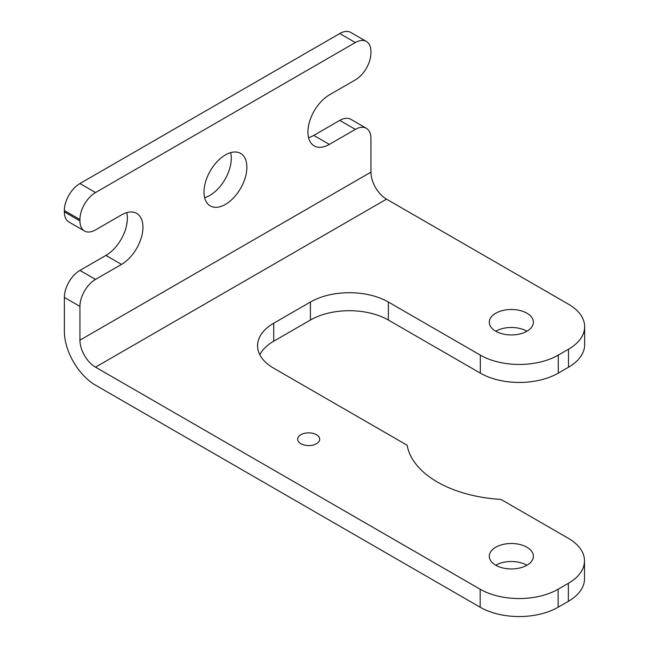 <?xml version="1.0" encoding="UTF-8"?>
<svg xmlns="http://www.w3.org/2000/svg" width="649" height="649" viewBox="0 0 649 649"><rect width="100%" height="100%" fill="white"/><g stroke="black" fill="none" stroke-linecap="round" stroke-linejoin="round"><path stroke-width="0.97" d="M225.438 204.403A30.316 17.499 120 0 0 245.241 177.688A30.316 17.499 120 0 0 240.592 153.399A30.316 17.499 120 0 0 225.438 154.9A30.316 17.499 120 0 0 205.636 181.615A30.316 17.499 120 0 0 210.284 205.903A30.316 17.499 120 0 0 225.438 204.403M204.646 197.661A30.316 17.499 120 0 0 209.846 195.398A30.316 17.499 120 0 0 230.646 152.637M568.508 367.22L568.508 349.219A55.116 31.817 0 0 0 584.652 326.715L584.652 344.716A55.116 31.817 180 0 1 568.508 367.22L558.27 373.126A55.116 31.817 180 0 1 480.325 373.126L388.353 320.03A55.116 31.817 0 0 0 310.409 320.03L310.409 302.028L273.716 323.21A55.116 31.817 180 0 0 257.572 345.714A55.116 31.817 180 0 0 273.716 368.21L407.15 445.246A104.724 60.462 0 0 0 437.296 481.972A104.724 60.462 0 0 0 500.914 499.381L568.354 538.313A55.116 31.817 0 0 1 584.498 560.817A55.116 31.817 0 0 1 568.354 583.321L558.116 589.227L558.116 607.229L568.354 601.323L568.354 583.321M316.477 434.725A11.025 6.36 0 0 0 304.47 433.345A11.025 6.36 0 0 0 297.664 439.219A11.025 6.36 0 0 0 300.893 443.721A11.025 6.36 0 0 0 312.907 445.1A11.025 6.36 0 0 0 319.706 439.219A11.025 6.36 0 0 0 316.477 434.725M526.939 313.216A22.05 12.729 0 0 0 502.91 310.457A22.05 12.729 0 0 0 489.297 322.22A22.05 12.729 0 0 0 495.755 331.217A22.05 12.729 0 0 0 519.784 333.975A22.05 12.729 0 0 0 533.397 322.22A22.05 12.729 0 0 0 526.939 313.216M526.939 331.217A22.05 12.729 0 0 0 495.755 331.217M526.939 547.229A22.05 12.729 0 0 0 502.91 544.47A22.05 12.729 0 0 0 489.297 556.225A22.05 12.729 0 0 0 495.755 565.23A22.05 12.729 0 0 0 519.784 567.989A22.05 12.729 0 0 0 533.397 556.225A22.05 12.729 0 0 0 526.939 547.229M526.939 565.23A22.05 12.729 0 0 0 495.755 565.23M79.941 220.903L79.941 219.549L64.348 210.552L64.348 211.898L79.941 220.903A22.05 12.729 120 0 0 84.508 230.995A22.05 12.729 120 0 0 95.525 229.9L121.509 214.9A30.316 17.499 120 0 1 136.663 213.399A30.316 17.499 120 0 1 141.312 237.688A30.316 17.499 120 0 1 121.509 264.403L95.525 279.403A22.05 12.729 120 0 0 79.941 306.409L64.348 297.404L64.348 331.16A44.091 25.457 -120 0 0 95.525 385.157L480.171 607.229L480.171 589.227L95.525 367.156A22.05 12.729 60 0 1 79.941 340.157L79.941 306.409M584.652 326.715A55.116 31.817 0 0 0 568.508 304.219L386.528 199.154A22.05 12.729 60 0 1 370.936 172.147L370.936 138.399A22.05 12.729 120 0 0 366.377 128.307A22.05 12.729 120 0 0 355.352 129.394L339.76 120.398A22.05 12.729 -60 0 1 350.784 119.302L366.377 128.307M310.409 302.028A55.116 31.817 180 0 1 388.353 302.028L388.353 320.03M480.325 373.126L480.325 355.125L388.353 302.028M480.325 355.125A55.116 31.817 0 0 0 558.27 355.125L558.27 373.126M568.508 349.219L558.27 355.125M480.171 589.227A55.116 31.817 0 0 0 558.116 589.227M64.348 210.552A22.05 12.729 -60 0 1 79.941 183.545L95.525 192.55L355.352 42.542L339.76 33.545A22.05 12.729 -60 0 1 350.784 32.45L366.377 41.447A22.05 12.729 120 0 0 355.352 42.542M95.525 192.55A22.05 12.729 120 0 0 79.941 219.549M366.377 41.447A22.05 12.729 120 0 1 370.936 51.547L370.936 52.894A22.05 12.729 120 0 1 355.352 79.892L329.368 94.892A30.316 17.499 120 0 0 309.565 121.606A30.316 17.499 120 0 0 314.213 145.903A30.316 17.499 120 0 0 329.368 144.394L355.352 129.394M79.941 183.545L339.76 33.545M308.575 137.661A30.316 17.499 120 0 0 313.775 135.398L339.76 120.398M64.348 297.404A22.05 12.729 -60 0 1 79.941 270.406L105.925 255.406A30.316 17.499 120 0 0 126.717 212.637M84.508 230.995L68.916 221.99A22.05 12.729 -60 0 1 64.348 211.898M584.498 560.817L584.498 578.819A55.116 31.817 180 0 1 568.354 601.323M558.116 607.229A55.116 31.817 180 0 1 480.171 607.229M310.409 320.03L273.716 341.212A55.116 31.817 0 0 0 259.827 354.711M95.525 367.156L386.528 199.154M79.941 340.157L370.936 172.147M273.716 323.21L273.716 341.212M313.775 135.398L329.368 144.394M105.925 255.406L121.509 264.403M79.941 270.406L95.525 279.403"/></g></svg>
